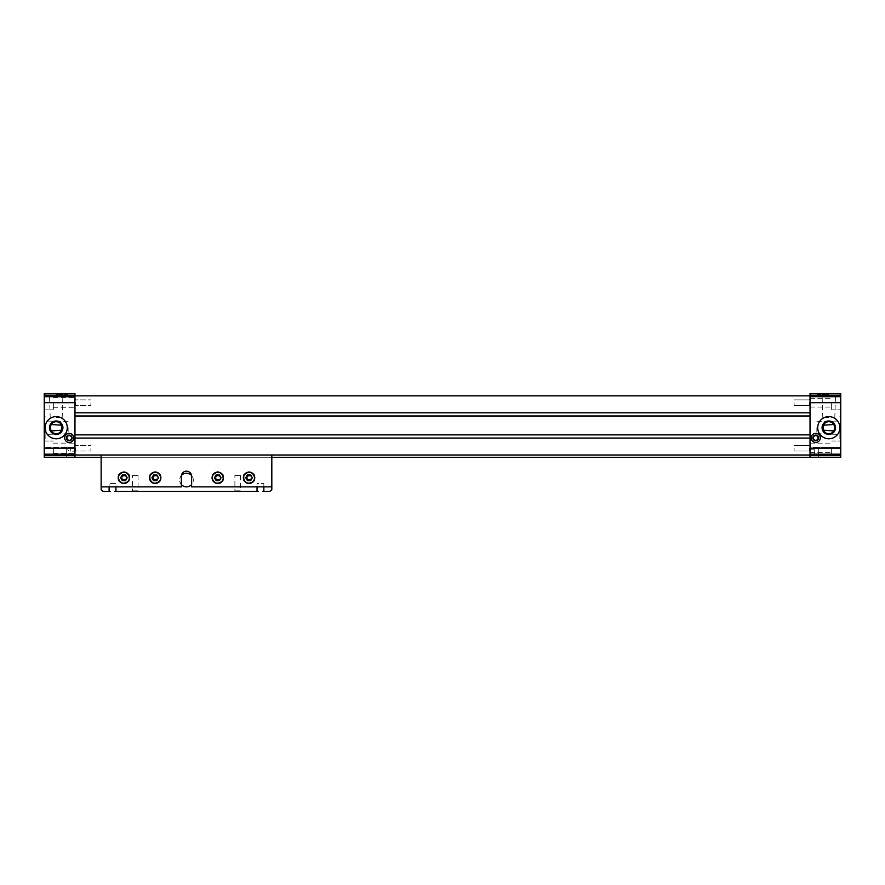 <?xml version="1.0" encoding="UTF-8"?>
<svg xmlns="http://www.w3.org/2000/svg" width="885" height="885" viewBox="0 0 885 885"><rect width="100%" height="100%" fill="white"/><g stroke="black" fill="none" stroke-linecap="round" stroke-linejoin="round"><path stroke-width="0.66" stroke-dasharray="4.42 3.32" d="M814.698 449.746L810.029 449.746L810.029 452.567L810.029 443.805L810.029 447.39L818.68 447.39L818.68 457.291L818.68 447.39L815.97 447.39L814.698 449.746L814.698 457.291L810.029 457.291L810.029 393.571L840.75 393.571L840.75 395.175L810.029 395.175M831.646 448.186L831.646 455.355L831.646 448.186M810.029 449.746L810.029 395.849L810.029 455.012L810.029 447.39L815.97 447.39L816.169 448.186M67.703 448.186L67.78 447.39C67.437 449.569 68.278 450.819 70.302 451.162L74.971 451.162L74.971 457.291L810.029 457.291L810.029 455.012L810.029 457.291L810.029 455.012L810.029 457.291L840.75 457.291L840.75 395.175M794.099 402.675L794.099 405.474L794.099 402.675M809.41 402.675L809.41 405.474L809.41 402.675M831.646 402.675L831.646 409.844L831.646 402.675M794.099 448.186L794.099 450.985L794.099 448.186M809.41 448.186L809.41 450.985L809.41 448.186M74.971 451.162L74.971 443.131L74.971 457.291L44.25 457.291L66.32 457.291L44.25 457.291L44.25 447.39L66.32 447.39L66.32 457.291L66.32 447.39L66.32 457.291L70.302 457.291L66.32 457.291L66.32 447.39L74.971 447.39L44.25 447.39L44.25 457.291L44.25 393.571L74.971 393.571L74.971 407.742L74.971 397.608L74.971 407.742L74.971 397.608L74.971 406.093L74.971 399.257L74.971 402.675L44.25 402.675M53.354 448.186L53.354 455.355L53.354 448.186M44.25 448.186L74.971 448.186L74.971 451.604L74.971 444.779L74.971 453.253L74.971 402.675M75.59 448.186L75.59 450.985L75.59 448.186M90.901 448.186L90.901 450.985L90.901 448.186M53.354 402.675L53.354 409.844L53.354 402.675M75.59 402.675L75.59 405.474L75.59 402.675M90.901 402.675L90.901 405.474L90.901 402.675M68.145 427.709L68.145 433.716L68.145 427.709M45.157 427.709L45.157 438.805L45.157 427.709M839.843 427.709L839.843 438.805L839.843 427.709M816.855 427.709L816.855 433.716L816.855 427.709M56.197 416.614A11.096 11.096 0 0 1 65.8 433.252A11.096 11.096 0 0 1 46.595 433.252A11.096 11.096 0 0 1 56.197 416.614M828.803 416.614A11.096 11.096 0 0 1 838.405 433.252A11.096 11.096 0 0 1 819.2 433.252A11.096 11.096 0 0 1 828.803 416.614M44.25 427.709L44.25 438.805L44.25 427.709M44.25 454.68L66.32 454.68L44.25 454.68M56.197 393.571L67.293 393.571L56.197 393.571M74.971 457.291L74.971 448.186M840.75 427.709L840.75 438.805L840.75 427.709M840.75 454.68L840.75 447.39L840.75 454.68L818.68 454.68L840.75 454.68M840.75 457.291L814.698 457.291L840.75 457.291M840.75 447.39L818.68 447.39L818.68 457.291L818.68 447.39L840.75 447.39M828.803 393.571L817.707 393.571L828.803 393.571M840.75 402.675L810.029 402.675M840.75 448.186L810.029 448.186M810.029 455.012L74.971 455.012L74.971 395.849L74.971 455.012L810.029 455.012L74.971 455.012M271.817 457.291L271.817 455.012L271.817 457.291L101.144 457.291L101.144 455.012L101.144 457.291L271.817 457.291L101.144 457.291M810.029 438.064L74.971 438.064M810.029 434.878L74.971 434.878M810.029 415.983L74.971 415.983M810.029 412.797L74.971 412.797M810.029 395.849L74.971 395.849M810.029 457.291L814.698 457.291L814.698 447.39M811.169 437.953A4.547 4.547 0 0 0 817.994 441.892A4.547 4.547 0 0 0 817.994 434.004A4.547 4.547 0 0 0 811.169 437.953M813.37 437.953A2.356 2.356 0 0 0 816.888 439.989A2.356 2.356 0 0 0 816.888 435.907A2.356 2.356 0 0 0 813.37 437.953M64.727 437.953A4.547 4.547 0 0 0 71.563 441.892A4.547 4.547 0 0 0 71.563 434.004A4.547 4.547 0 0 0 64.727 437.953M66.928 437.953A2.356 2.356 0 0 0 70.457 439.989A2.356 2.356 0 0 0 70.457 435.907A2.356 2.356 0 0 0 66.928 437.953M56.197 417.466L62.204 417.466L56.197 417.466M56.197 394.478L67.293 394.478L56.197 394.478M828.803 417.466L822.796 417.466L828.803 417.466M828.803 394.478L817.707 394.478L828.803 394.478M160.605 480.898L155.196 484.029L149.775 480.898L152.486 482.469A5.421 5.421 0 0 0 160.605 477.778A5.421 5.421 0 0 0 157.906 473.077L155.196 471.517L160.605 474.648L160.605 480.898L155.196 484.029L152.486 482.469A5.421 5.421 0 0 1 149.775 477.778L149.775 474.648L155.196 471.517L152.486 473.077A5.421 5.421 0 0 0 149.775 477.778L149.775 474.648L152.486 473.077A5.421 5.421 0 0 1 157.906 473.077L160.605 474.648L160.605 480.898M150.184 477.778A5.011 5.011 0 0 0 157.696 482.115A5.011 5.011 0 0 0 157.696 473.431A5.011 5.011 0 0 0 150.184 477.778M129.321 480.898L123.9 484.029L118.479 480.898L121.19 482.469A5.421 5.421 0 0 0 129.321 477.778A5.421 5.421 0 0 0 126.61 473.077L123.9 471.517L129.321 474.648L129.321 480.898L129.321 474.648L126.61 473.077A5.421 5.421 0 0 0 118.479 477.778L118.479 480.898L118.479 477.778A5.421 5.421 0 0 0 121.19 482.469L123.9 484.029L129.321 480.898M118.889 477.778A5.011 5.011 0 0 0 126.4 482.115A5.011 5.011 0 0 0 126.4 473.431A5.011 5.011 0 0 0 118.889 477.778M118.479 474.648L118.479 477.778L118.479 474.648L123.9 471.517L118.479 474.648M223.197 480.898L217.776 484.029L212.356 480.898L215.066 482.469A5.421 5.421 0 0 0 223.197 477.778A5.421 5.421 0 0 0 220.487 473.077L217.776 471.517L223.197 474.648L223.197 480.898L217.776 484.029L215.066 482.469A5.421 5.421 0 0 1 212.356 477.778L212.356 474.648L217.776 471.517L215.066 473.077A5.421 5.421 0 0 0 212.356 477.778L212.356 474.648L215.066 473.077A5.421 5.421 0 0 1 220.487 473.077L223.197 474.648L223.197 480.898M212.765 477.778A5.011 5.011 0 0 0 220.276 482.115A5.011 5.011 0 0 0 220.276 473.431A5.011 5.011 0 0 0 212.765 477.778M254.482 480.898L249.061 484.029L243.641 480.898L246.351 482.469A5.421 5.421 0 0 0 254.482 477.778A5.421 5.421 0 0 0 251.771 473.077L249.061 471.517L254.482 474.648L254.482 480.898L254.482 474.648L251.771 473.077A5.421 5.421 0 0 0 243.641 477.778L243.641 480.898L243.641 477.778A5.421 5.421 0 0 0 246.351 482.469L249.061 484.029L254.482 480.898M244.05 477.778A5.011 5.011 0 0 0 251.572 482.115A5.011 5.011 0 0 0 251.572 473.431A5.011 5.011 0 0 0 244.05 477.778M243.641 474.648L243.641 477.778L243.641 474.648L249.061 471.517L243.641 474.648M271.817 455.012L271.817 486.872L263.852 486.872L263.852 490.29A1.139 1.139 0 0 1 262.723 491.429L269.693 491.429L271.573 490.113A0.564 0.564 0 0 0 271.817 489.648L271.817 486.872L191.602 486.872L191.602 476.296A5.122 5.122 0 0 0 186.481 471.174A5.122 5.122 0 0 0 181.436 475.455A6.826 6.826 0 0 0 181.359 484.56L181.359 486.872L101.144 486.872L101.144 455.012L271.817 455.012L101.144 455.012M263.852 486.872L263.852 483.464L263.852 486.872L191.602 486.872L191.602 476.296L191.602 484.56A6.826 6.826 0 0 0 191.536 475.455A5.122 5.122 0 0 0 181.436 475.455A5.122 5.122 0 0 0 181.359 476.296L181.359 484.56A6.826 6.826 0 0 0 191.602 484.56A6.826 6.826 0 0 0 191.536 475.455A6.826 6.826 0 0 0 181.436 475.455A6.826 6.826 0 0 0 181.359 484.56L181.359 486.872L109.109 486.872L109.109 490.29A1.139 1.139 0 0 0 110.249 491.429L103.268 491.429L101.388 490.113A0.564 0.564 0 0 1 101.144 489.648L101.144 486.872L109.109 486.872L109.109 483.464L109.109 486.872M191.602 476.296A5.122 5.122 0 0 0 186.481 471.174A5.122 5.122 0 0 0 181.359 476.296L181.359 484.56M131.865 491.429L138.691 491.429L131.865 491.429L132.484 490.81L138.071 490.81L132.484 490.81L132.484 475.499L138.071 475.499L132.484 475.499M234.271 491.429L241.096 491.429L234.271 491.429L234.89 490.81L240.488 490.81L234.89 490.81L234.89 475.499L240.488 475.499L234.89 475.499M257.026 486.872L257.026 483.464L263.852 483.464L257.026 483.464L257.026 490.29A1.139 1.139 0 0 0 258.166 491.429L114.796 491.429A1.139 1.139 0 0 0 115.935 490.29L115.935 483.464L109.109 483.464L115.935 483.464L115.935 486.872M271.817 486.872L191.602 486.872L191.602 484.56M160.882 477.778A5.686 5.686 0 0 1 155.196 483.464A5.686 5.686 0 0 1 149.499 477.778A5.686 5.686 0 0 1 155.196 472.081A5.686 5.686 0 0 1 160.882 477.778M129.586 477.778A5.686 5.686 0 0 1 123.9 483.464A5.686 5.686 0 0 1 118.214 477.778A5.686 5.686 0 0 1 123.9 472.081A5.686 5.686 0 0 1 129.586 477.778M223.462 477.778A5.686 5.686 0 0 1 217.776 483.464A5.686 5.686 0 0 1 212.079 477.778A5.686 5.686 0 0 1 217.776 472.081A5.686 5.686 0 0 1 223.462 477.778M254.758 477.778A5.686 5.686 0 0 1 249.061 483.464A5.686 5.686 0 0 1 243.375 477.778A5.686 5.686 0 0 1 249.061 472.081A5.686 5.686 0 0 1 254.758 477.778M181.359 476.296L181.359 486.872L101.144 486.872M246.793 477.778A2.279 2.279 0 0 0 250.201 479.747A2.279 2.279 0 0 0 250.201 475.798A2.279 2.279 0 0 0 246.793 477.778A2.279 2.279 0 0 0 250.201 479.747A2.279 2.279 0 0 0 250.201 475.798A2.279 2.279 0 0 0 246.793 477.778M247.28 477.778A1.792 1.792 0 0 0 249.957 479.316A1.792 1.792 0 0 0 249.957 476.23A1.792 1.792 0 0 0 247.28 477.778M250.709 474.924L247.424 474.924L245.776 477.778L247.424 480.621L250.709 480.621L252.347 477.778L250.709 474.924M156.833 474.924L153.548 474.924L151.91 477.778L153.548 480.621L156.833 480.621L158.47 477.778L156.833 474.924M125.537 474.924L122.263 474.924L120.614 477.778L122.263 480.621L125.537 480.621L127.186 477.778L125.537 474.924M219.414 474.924L216.128 474.924L214.491 477.778L216.128 480.621L219.414 480.621L221.062 477.778L219.414 474.924M121.621 477.778A2.279 2.279 0 0 0 125.039 479.747A2.279 2.279 0 0 0 125.039 475.798A2.279 2.279 0 0 0 121.621 477.778A2.279 2.279 0 0 0 125.039 479.747A2.279 2.279 0 0 0 125.039 475.798A2.279 2.279 0 0 0 121.621 477.778M215.984 477.778A1.792 1.792 0 0 0 218.661 479.316A1.792 1.792 0 0 0 218.661 476.23A1.792 1.792 0 0 0 215.984 477.778M122.108 477.778A1.792 1.792 0 0 0 124.796 479.316A1.792 1.792 0 0 0 124.796 476.23A1.792 1.792 0 0 0 122.108 477.778M152.917 477.778A2.279 2.279 0 0 0 156.324 479.747A2.279 2.279 0 0 0 156.324 475.798A2.279 2.279 0 0 0 152.917 477.778A2.279 2.279 0 0 0 156.324 479.747A2.279 2.279 0 0 0 156.324 475.798A2.279 2.279 0 0 0 152.917 477.778M215.498 477.778A2.279 2.279 0 0 0 218.916 479.747A2.279 2.279 0 0 0 218.916 475.798A2.279 2.279 0 0 0 215.498 477.778A2.279 2.279 0 0 0 218.916 479.747A2.279 2.279 0 0 0 218.916 475.798A2.279 2.279 0 0 0 215.498 477.778M153.404 477.778A1.792 1.792 0 0 0 156.081 479.316A1.792 1.792 0 0 0 156.081 476.23A1.792 1.792 0 0 0 153.404 477.778M70.302 451.162L70.302 447.39M44.25 395.175L74.971 395.175M44.25 396.679L74.971 396.679M44.25 454.182L74.971 454.182M840.75 454.182L810.029 454.182M840.75 455.687L810.029 455.687M840.75 396.679L810.029 396.679M44.25 455.687L74.971 455.687M810.029 452.567L831.646 452.567L810.029 452.567M810.029 443.805L831.646 443.805L810.029 443.805M831.646 455.355L840.75 455.355L831.646 455.355M831.646 441.018L840.75 441.018L831.646 441.018M794.099 405.474L809.41 405.474L810.029 406.093L809.41 405.474L794.099 405.474M794.099 399.876L809.41 399.876L810.029 399.257L809.41 399.876L794.099 399.876M810.029 407.056L831.646 407.056L810.029 407.056M810.029 398.294L831.646 398.294L810.029 398.294M831.646 409.844L840.75 409.844L831.646 409.844M831.646 395.506L840.75 395.506L831.646 395.506M794.099 450.985L809.41 450.985L810.029 451.604L809.41 450.985L794.099 450.985M794.099 445.387L809.41 445.387L810.029 444.779L809.41 445.387L794.099 445.387M53.354 453.253L74.971 453.253L53.354 453.253M53.354 443.131L74.971 443.131L53.354 443.131M75.59 445.387L74.971 444.779L75.59 445.387L90.901 445.387L75.59 445.387M75.59 450.985L74.971 451.604L75.59 450.985L90.901 450.985L75.59 450.985M44.25 409.844L53.354 409.844L44.25 409.844M44.25 395.506L53.354 395.506L44.25 395.506M53.354 407.742L74.971 407.742L53.354 407.742M53.354 397.608L74.971 397.608L53.354 397.608M75.59 399.876L74.971 399.257L75.59 399.876L90.901 399.876L75.59 399.876M75.59 405.474L74.971 406.093L75.59 405.474L90.901 405.474L75.59 405.474M44.25 455.355L53.354 455.355L44.25 455.355M44.25 441.018L53.354 441.018L44.25 441.018M68.145 421.702L45.157 420.983M68.145 433.716L45.157 434.435M816.855 433.716L839.843 434.435M816.855 421.702L839.843 420.983M45.157 416.614L44.25 416.614M45.157 438.805L44.25 438.805M62.204 417.466L62.923 394.478M50.191 417.466L49.471 394.478M67.293 394.478L67.293 393.571M45.102 394.478L45.102 393.571M834.809 417.466L835.528 394.478M822.796 417.466L822.077 394.478M839.898 394.478L839.898 393.571M817.707 394.478L817.707 393.571M840.75 416.614L839.843 416.614M840.75 438.805L839.843 438.805M138.071 475.499L138.071 490.81L138.691 491.429M240.488 475.499L240.488 490.81L241.096 491.429"/><path stroke-width="1.33" d="M61.662 430.198L61.662 425.22L51.131 424.49L50.168 427.709L51.131 430.929L61.662 430.198A6.007 6.007 0 0 1 51.131 430.929M833.869 430.929L834.832 427.709L833.869 424.49L823.338 425.22L823.338 430.198L833.869 430.929A6.007 6.007 0 0 1 823.338 430.198M51.131 424.49A6.007 6.007 0 0 1 61.662 425.22M50.522 431.316A6.726 6.726 0 0 1 56.197 420.983A6.726 6.726 0 0 1 62.094 430.951A6.726 6.726 0 0 1 50.522 431.316M56.197 416.614A11.096 11.096 0 0 1 65.8 433.252A11.096 11.096 0 0 1 46.595 433.252A11.096 11.096 0 0 1 56.197 416.614M823.338 425.22A6.007 6.007 0 0 1 833.869 424.49M828.803 416.614A11.096 11.096 0 0 1 838.405 433.252A11.096 11.096 0 0 1 819.2 433.252A11.096 11.096 0 0 1 828.803 416.614M44.25 455.687L44.25 457.291L74.971 457.291L74.971 448.186L44.25 448.186L44.25 455.687L74.971 455.687M44.25 395.175L74.971 395.175L74.971 393.571L44.25 393.571L44.25 448.186M64.727 437.953A4.547 4.547 0 0 0 71.563 441.892A4.547 4.547 0 0 0 71.563 434.004A4.547 4.547 0 0 0 64.727 437.953M44.25 402.675L74.971 402.675L74.971 448.186M74.971 395.175L74.971 402.675M840.75 395.175L810.029 395.175L810.029 393.571L840.75 393.571L840.75 457.291L271.817 457.291M810.029 395.175L810.029 457.291M840.75 448.186L810.029 448.186M811.169 437.953A4.547 4.547 0 0 0 817.994 441.892A4.547 4.547 0 0 0 817.994 434.004A4.547 4.547 0 0 0 811.169 437.953M840.75 402.675L810.029 402.675M101.144 457.291L74.971 457.291M810.029 455.012L74.971 455.012M810.029 438.064L74.971 438.064M810.029 434.878L74.971 434.878M810.029 415.983L74.971 415.983M810.029 412.797L74.971 412.797M810.029 395.849L74.971 395.849M812.872 437.953A2.843 2.843 0 0 0 817.143 440.409A2.843 2.843 0 0 0 817.143 435.486A2.843 2.843 0 0 0 812.872 437.953M813.37 437.953A2.356 2.356 0 0 0 816.888 439.989A2.356 2.356 0 0 0 816.888 435.907A2.356 2.356 0 0 0 813.37 437.953M66.441 437.953A2.843 2.843 0 0 0 70.7 440.409A2.843 2.843 0 0 0 70.7 435.486A2.843 2.843 0 0 0 66.441 437.953M66.928 437.953A2.356 2.356 0 0 0 70.457 439.989A2.356 2.356 0 0 0 70.457 435.907A2.356 2.356 0 0 0 66.928 437.953M834.478 431.316A6.726 6.726 0 0 1 822.906 430.951A6.726 6.726 0 0 1 828.803 420.983A6.726 6.726 0 0 1 834.478 431.316M271.817 455.012L271.817 486.872L191.602 486.872L191.602 476.296A5.122 5.122 0 0 0 191.536 475.455A6.826 6.826 0 0 0 181.436 475.455A5.122 5.122 0 0 0 181.359 476.296L181.359 486.872L101.144 486.872L101.144 489.648A0.564 0.564 0 0 0 101.388 490.113L103.268 491.429L110.249 491.429A1.139 1.139 0 0 1 109.109 490.29L109.109 486.872M181.359 484.56A6.826 6.826 0 0 0 191.602 484.56M257.026 486.872L257.026 490.29A1.139 1.139 0 0 0 258.166 491.429L114.796 491.429A1.139 1.139 0 0 0 115.935 490.29L115.935 486.872M271.817 486.872L271.817 489.648A0.564 0.564 0 0 1 271.573 490.113L269.693 491.429L262.723 491.429A1.139 1.139 0 0 0 263.852 490.29L263.852 486.872M191.602 476.296A5.122 5.122 0 0 0 186.481 471.174A5.122 5.122 0 0 0 181.359 476.296M101.144 455.012L101.144 486.872M243.375 477.778A5.686 5.686 0 0 0 251.904 482.701A5.686 5.686 0 0 0 251.904 472.844A5.686 5.686 0 0 0 243.375 477.778M243.607 477.778A5.465 5.465 0 0 0 251.794 482.502A5.465 5.465 0 0 0 251.794 473.044A5.465 5.465 0 0 0 243.607 477.778M250.709 480.621L247.424 480.621L245.776 477.778L247.424 474.924L250.709 474.924L252.347 477.778L250.709 480.621M212.079 477.778A5.686 5.686 0 0 0 220.619 482.701A5.686 5.686 0 0 0 220.619 472.844A5.686 5.686 0 0 0 212.079 477.778M212.311 477.778A5.465 5.465 0 0 0 220.509 482.502A5.465 5.465 0 0 0 220.509 473.044A5.465 5.465 0 0 0 212.311 477.778M219.414 480.621L216.128 480.621L214.491 477.778L216.128 474.924L219.414 474.924L221.062 477.778L219.414 480.621M118.214 477.778A5.686 5.686 0 0 0 126.743 482.701A5.686 5.686 0 0 0 126.743 472.844A5.686 5.686 0 0 0 118.214 477.778M118.435 477.778A5.465 5.465 0 0 0 126.632 482.502A5.465 5.465 0 0 0 126.632 473.044A5.465 5.465 0 0 0 118.435 477.778M125.537 480.621L122.263 480.621L120.614 477.778L122.263 474.924L125.537 474.924L127.186 477.778L125.537 480.621M149.499 477.778A5.686 5.686 0 0 0 158.039 482.701A5.686 5.686 0 0 0 158.039 472.844A5.686 5.686 0 0 0 149.499 477.778M149.731 477.778A5.465 5.465 0 0 0 157.917 482.502A5.465 5.465 0 0 0 157.917 473.044A5.465 5.465 0 0 0 149.731 477.778M156.833 480.621L153.548 480.621L151.91 477.778L153.548 474.924L156.833 474.924L158.47 477.778L156.833 480.621M44.25 454.182L74.971 454.182M44.25 396.679L74.971 396.679M840.75 455.687L810.029 455.687M840.75 454.182L810.029 454.182M840.75 396.679L810.029 396.679"/></g></svg>
